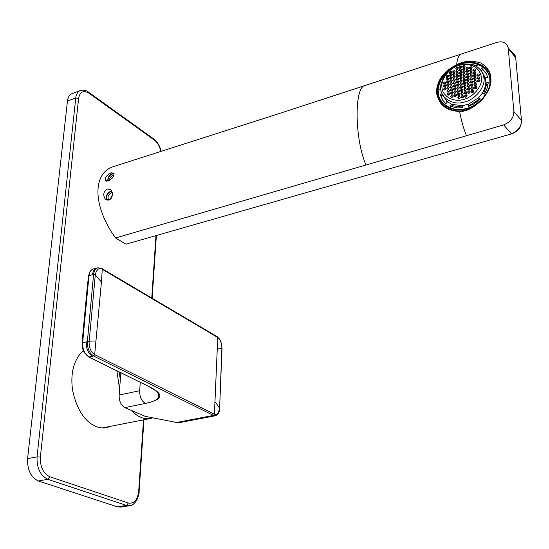 <?xml version="1.0" encoding="UTF-8"?>
<svg xmlns="http://www.w3.org/2000/svg" width="549" height="549" viewBox="0 0 549 549"><rect width="100%" height="100%" fill="white"/><g stroke="black" fill="none" stroke-linecap="round" stroke-linejoin="round"><path stroke-width="0.82" d="M72.255 93.536L71.926 93.659C69.318 94.97 67.829 97.441 67.452 101.064L27.587 458.628C27.23 469.834 30.813 477.28 38.334 480.979L117.356 506.823L120.725 507.098L129.653 505.718M110.404 426.347L106.65 427.63L103.555 428L99.719 427.685L96.02 426.594C84.525 421.454 76.709 409.321 72.578 390.188C70.224 372.977 73.792 359.739 83.29 350.488M105.676 427.815L109.086 426.607M101.723 268.447L102.279 269.298L101.428 282.062L94.675 354.633L92.115 352.465C89.919 349.226 88.924 345.685 89.137 341.849L95.306 274.672C97.18 265.942 102.656 269.092 102.279 269.298L217.479 337.306C217.576 338.129 220.918 337.278 221.885 348.155L219.614 408.113C217.28 418.688 214.535 413.171 214.412 414.214L217.267 348.848L217.459 337.292L216.896 336.503M124.863 407.626C120.979 405.347 119.071 401.154 119.133 395.054L139.672 390.716C139.652 396.872 141.56 401.113 145.403 403.433L124.863 407.626L145.231 416.355L176.565 422.476L180.209 422.483L215.428 415.751M119.133 395.054L120.862 372.853M139.672 390.716L140.256 382.392M88.677 357.015L149.987 387.045C167.651 396.172 158.73 400.331 145.403 403.433C157.838 400.955 161.571 396.893 156.602 391.259L149.747 387.059M89.137 341.849L87.36 341.67C87.113 345.973 88.224 349.946 90.695 353.583L93.57 356.006L88.931 357.001L84.354 352.76C83.373 350.228 82.508 350.832 82.178 343.18L82.631 342.713C82.542 349.411 84.642 354.174 88.931 357.001L149.987 387.045M96.185 340.956L87.401 341.231L87.36 341.67L86.255 341.917C86.097 348.656 88.169 353.426 92.465 356.239M82.995 332.371L87.298 286.928M87.27 287.134L88.519 276.058L88.965 275.653C89.466 272.016 90.846 269.792 93.104 268.989L93.419 268.914M86.255 341.917L82.631 342.713L88.965 275.653L92.5 274.761C92.829 271.316 94.174 269.099 96.542 268.118L96.837 268.042M92.5 274.761L93.577 274.493C93.975 271.069 95.32 268.852 97.605 267.843L98.209 267.713M219.614 408.113L219.751 408.223C219.923 411.75 218.516 414.255 215.551 415.723L213.444 415.415L93.57 356.006L94.675 354.633L214.391 414.2L213.424 415.401M508.264 48.408L513.871 111.529L521.461 120.519L515.717 57.906L508.264 48.408L508.161 47.653C506.453 42.596 502.651 40.852 496.742 42.424L460.892 54.166C458.751 55.188 457.317 58.729 456.59 64.782C443.619 71.226 436.922 80.353 436.496 92.17L437.601 94.503M126.002 244.195L511.593 133.846L126.002 244.195L115.516 237.978L366.066 164.981C354.874 140.263 354.112 89.363 364.165 85.829L320.465 100.131M515.772 58.297L521.461 120.519C521.296 126.764 517.927 131.163 511.366 133.723L503.646 124.898L366.066 164.981M114.165 166.361L112.82 166.8C92.589 173.868 92.479 205.841 115.516 237.978M107.631 188.973L111.042 189.858C113.252 194.476 112.559 197.901 108.956 200.131L105.236 199.047C102.69 194.696 103.493 191.333 107.631 188.973M111.385 172.825L113.986 173.175C114.254 176.133 112.373 178.754 108.345 181.033L105.401 180.456C104.55 177.801 106.547 175.255 111.385 172.825M109.505 180.518C109.58 178.054 110.774 176.263 113.08 175.138L113.979 174.987M107.906 181.149C107.618 177.814 109.121 175.296 112.408 173.587L114.096 173.45M114.062 173.347L112.415 173.505C109.086 175.227 107.556 177.78 107.824 181.17M109.141 200.069L108.482 199.568C107.371 196.803 108.386 194.504 111.536 192.672L112.243 192.534M107.082 200.159C105.415 196.624 106.671 193.612 110.857 191.121L111.749 190.942M106.89 200.097L106.87 200.069C105.401 196.453 106.732 193.433 110.864 191.031M440.868 103.459L438.425 97.852M485.371 67.795L489.303 71.946M440.202 102.594L437.793 94.805M456.59 64.782C463.61 60.939 471.68 60.335 480.807 62.97C487.423 67.156 490.779 72.235 490.868 78.212L490.93 79.598C491.334 85.246 488.48 91.848 482.372 99.396C473.917 107.741 466.327 111.756 459.602 111.454C446.31 110.919 438.624 104.722 436.544 92.863M364.316 85.774L461.023 54.118M459.602 111.454C461.359 120.773 463.651 128.857 466.478 135.727M503.646 124.898C510.446 122.091 513.857 117.637 513.871 111.529M107.961 200.275L107.192 199.685L106.533 197.118C107.323 193.68 109.114 191.738 111.907 191.306M108.242 181.067L108.112 179.544C109.121 175.666 111.131 173.765 114.151 173.855M489.276 72.99L490.339 74.973M444.759 107.151L440.778 102.423M111.653 178.796L112.984 177.087M111.166 198.367L112.058 196.357M110.136 199.5L112.332 194.84M471.406 66.772L472.099 67.541L471.447 68.556L470.109 68.797L469.416 68.028L470.068 67.012L471.406 66.772L471.968 67.747M443.969 85.17L445.184 84.745L445.85 85.514L445.301 86.708L444.086 87.126L443.42 86.358L443.969 85.17L444.999 86.811M446.584 85.273L447.14 84.093L448.368 83.695L449.041 84.471L448.485 85.651L447.257 86.049L446.584 85.273M449.782 84.237L450.345 83.071L451.594 82.693L452.28 83.482L451.717 84.656L450.468 85.033L449.782 84.237M453.028 83.263L453.598 82.103L454.86 81.739L455.56 82.542L454.991 83.702L453.721 84.066L453.028 83.263M456.315 82.336L456.892 81.183L458.175 80.847L458.875 81.657L458.298 82.81L457.022 83.146L456.315 82.336M459.643 81.458L460.234 80.319L461.531 80.01L462.251 80.84L461.661 81.979L460.364 82.288L459.643 81.458M463.033 80.669L463.631 79.543L464.948 79.262L465.676 80.106L465.085 81.231L463.761 81.513L463.033 80.669M466.472 79.948L467.075 78.83L468.407 78.576L469.148 79.427L468.544 80.538L467.213 80.799L466.472 79.948M469.951 79.276L470.555 78.178L471.907 77.937L472.655 78.802L472.051 79.907L470.699 80.14L469.951 79.276M473.464 78.665L474.082 77.574L475.448 77.354L476.203 78.226L475.592 79.324L474.219 79.543L473.464 78.665M477.019 78.102L477.637 77.025L479.023 76.826L479.785 77.711L479.167 78.795L477.788 78.994L477.019 78.102M481.521 77.484C479.407 67.403 472.38 63.265 460.453 65.084C450.688 66.752 440.641 78.569 441.918 86.893C441.746 95.595 452.815 102.491 462.745 99.63C472.737 97.9 482.846 85.973 481.521 77.484M460.179 79.358L459.479 78.562L460.083 77.45L461.38 77.141L462.08 77.937L461.476 79.049L460.179 79.358M456.837 80.216L456.15 79.427L456.741 78.308L458.024 77.972L458.71 78.754L458.12 79.88L456.837 80.216M467.014 77.862L466.293 77.032L466.904 75.947L468.235 75.68L468.963 76.51L468.345 77.601L467.014 77.862M466.856 75L466.149 74.19L466.774 73.127L468.105 72.859L468.812 73.669L468.187 74.733L466.856 75M463.425 75.721L462.725 74.932L463.342 73.854L464.66 73.566L465.36 74.355L464.742 75.433L463.425 75.721M460.035 76.51L459.355 75.728L459.959 74.643L461.256 74.335L461.949 75.11L461.332 76.194L460.035 76.51M456.699 77.361L456.027 76.599L456.624 75.494L457.907 75.158L458.58 75.927L457.976 77.025L456.699 77.361M453.405 78.274L452.74 77.519L453.337 76.407L454.599 76.05L455.265 76.805L454.668 77.917L453.405 78.274M453.543 81.135L452.863 80.353L453.447 79.221L454.709 78.864L455.389 79.639L454.805 80.772L453.543 81.135M470.493 77.203L469.766 76.359L470.383 75.282L471.728 75.041L472.463 75.879L471.845 76.963L470.493 77.203M470.328 74.335L469.615 73.518L470.239 72.454L471.584 72.214L472.305 73.031L471.68 74.094L470.328 74.335M470.205 71.535L469.498 70.739L470.136 69.702L471.481 69.455L472.188 70.251L471.55 71.288L470.205 71.535M466.732 72.2L466.039 71.418L466.671 70.375L468.002 70.107L468.695 70.89L468.064 71.94L466.732 72.2M463.308 72.928L462.629 72.166L463.253 71.109L464.564 70.821L465.25 71.583L464.626 72.64L463.308 72.928M459.932 73.724L459.259 72.969L459.877 71.898L461.174 71.59L461.846 72.344L461.229 73.408L459.932 73.724M456.596 74.575L455.931 73.827L456.548 72.749L457.825 72.413L458.49 73.161L457.873 74.239L456.596 74.575M453.309 75.487L452.651 74.753L453.261 73.662L454.517 73.305L455.176 74.04L454.565 75.131L453.309 75.487M450.063 76.455L449.418 75.735L450.015 74.63L451.257 74.252L451.902 74.973L451.305 76.078L450.063 76.455M450.159 79.248L449.501 78.5L450.091 77.375L451.333 76.997L451.992 77.738L451.402 78.864L450.159 79.248M450.297 82.103L449.624 81.334L450.201 80.188L451.443 79.811L452.115 80.579L451.539 81.726L450.297 82.103M474.013 76.599L473.272 75.741L473.897 74.678L475.262 74.458L476.004 75.309L475.379 76.38L474.013 76.599M473.842 73.724L473.114 72.893L473.753 71.844L475.111 71.624L475.839 72.454L475.208 73.504L473.842 73.724M473.712 70.917L472.991 70.114L473.636 69.085L474.995 68.865L475.715 69.668L475.07 70.697L473.712 70.917M466.65 69.469L465.964 68.714L466.609 67.692L467.933 67.424L468.62 68.179L467.974 69.208L466.65 69.469M463.232 70.203L462.56 69.462L463.198 68.426L464.502 68.138L465.181 68.879L464.543 69.915L463.232 70.203M459.856 70.999L459.197 70.265L459.829 69.222L461.119 68.906L461.778 69.641L461.153 70.684L459.856 70.999M456.528 71.85L455.876 71.13L456.5 70.073L457.777 69.737L458.429 70.457L457.804 71.514L456.528 71.85M453.241 72.763L452.602 72.049L453.213 70.986L454.476 70.629L455.114 71.336L454.503 72.406L453.241 72.763M450.002 73.731L449.37 73.031L449.981 71.953L451.216 71.576L451.854 72.269L451.244 73.353L450.002 73.731M446.859 77.478L446.227 76.764L446.817 75.652L448.046 75.254L448.677 75.968L448.087 77.08L446.859 77.478M446.955 80.271L446.31 79.536L446.886 78.404L448.114 77.999L448.766 78.733L448.183 79.866L446.955 80.271M447.085 83.125L446.426 82.371L446.996 81.211L448.224 80.813L448.883 81.568L448.313 82.727L447.085 83.125M477.575 76.05L476.82 75.186L477.452 74.122L478.831 73.923L479.579 74.788L478.954 75.851L477.575 76.05M463.184 67.548L462.526 66.82L463.171 65.811L464.481 65.516L465.14 66.244L464.495 67.252L463.184 67.548M459.815 68.337L459.17 67.63L459.808 66.607L461.098 66.292L461.75 67.005L461.105 68.028L459.815 68.337M456.494 69.195L455.855 68.495L456.487 67.458L457.756 67.122L458.401 67.822L457.763 68.858L456.494 69.195M443.921 84.203L443.269 83.455L443.832 82.288L445.047 81.87L445.692 82.618L445.136 83.784L443.921 84.203M463.569 78.576L462.862 77.759L463.466 76.668L464.783 76.38L465.497 77.196L464.893 78.294L463.569 78.576M463.466 76.668L464.488 78.377M464.783 76.38L465.387 77.395M460.083 77.45L461.091 79.138M461.38 77.141L461.97 78.136M456.741 78.308L457.749 79.976M458.024 77.972L458.607 78.946M466.904 75.947L467.926 77.684M468.235 75.68L468.846 76.716M466.774 73.127L467.762 74.815M468.105 72.859L468.695 73.868M463.342 73.854L464.33 75.522M464.66 73.566L465.243 74.554M459.959 74.643L460.947 76.29M461.256 74.335L461.839 75.302M456.624 75.494L457.605 77.121M457.907 75.158L458.477 76.112M453.337 76.407L454.311 78.02M454.599 76.05L455.162 76.99M453.447 79.221L454.455 80.875M454.709 78.864L455.293 79.825M470.383 75.282L471.406 77.038M471.728 75.041L472.339 76.091M470.239 72.454L471.234 74.17M471.584 72.214L472.181 73.243M470.136 69.702L471.104 71.37M471.481 69.455L472.058 70.457M466.671 70.375L467.638 72.022M468.002 70.107L468.572 71.089M463.253 71.109L464.214 72.729M464.564 70.821L465.133 71.782M459.877 71.898L460.831 73.504M461.174 71.59L461.736 72.537M456.548 72.749L457.495 74.335M457.825 72.413L458.381 73.346M453.261 73.662L454.208 75.227M454.517 73.305L455.073 74.218M450.015 74.63L450.962 76.181M451.257 74.252L451.806 75.151M450.091 77.375L451.065 78.967M451.333 76.997L451.896 77.924M450.201 80.188L451.203 81.828M451.443 79.811L452.026 80.758M473.897 74.678L474.926 76.448M475.262 74.458L475.873 75.522M473.753 71.844L474.748 73.58M475.111 71.624L475.709 72.667M473.636 69.085L474.604 70.773M474.995 68.865L475.578 69.881M471.001 68.632L470.068 67.012M466.609 67.692L467.542 69.291M467.933 67.424L468.489 68.378M463.198 68.426L464.125 70.004M464.502 68.138L465.058 69.078M459.829 69.222L460.755 70.78M461.119 68.906L461.668 69.833M456.5 70.073L457.42 71.617M457.777 69.737L458.319 70.643M453.213 70.986L454.133 72.509M454.476 70.629L455.011 71.521M449.981 71.953L450.894 73.456M451.216 71.576L451.752 72.447M446.817 75.652L447.758 77.183M448.046 75.254L448.588 76.139M446.886 78.404L447.86 79.976M448.114 77.999L448.67 78.905M446.996 81.211L447.998 82.83M448.224 80.813L448.801 81.746M477.452 74.122L478.481 75.92M478.831 73.923L479.449 75.007M463.171 65.811L464.077 67.349M464.481 65.516L465.017 66.436M459.808 66.607L460.707 68.124M461.098 66.292L461.627 67.191M456.487 67.458L457.379 68.961M457.756 67.122L458.285 68.007M443.832 82.288L444.827 83.887M445.047 81.87L445.616 82.782M445.184 84.745L445.767 85.685M460.597 85.308L459.863 84.45L460.433 83.283L461.736 82.974L462.471 83.832L461.901 84.999L460.597 85.308M464.001 84.532L463.253 83.661L463.836 82.508L465.161 82.226L465.902 83.098L465.319 84.244L464.001 84.532M467.446 83.812L466.698 82.933L467.281 81.794L468.62 81.54L469.374 82.412L468.784 83.551L467.446 83.812M453.941 87.065L453.234 86.241L453.79 85.054L455.059 84.697L455.766 85.527L455.21 86.708L453.941 87.065M454.195 90.139L453.474 89.288L454.023 88.08L455.293 87.723L456.013 88.574L455.464 89.782L454.195 90.139M457.509 89.233L456.775 88.368L457.331 87.174L458.614 86.845L459.348 87.71L458.792 88.904L457.509 89.233M460.865 88.396L460.124 87.517L460.68 86.33L461.984 86.021L462.732 86.9L462.169 88.087L460.865 88.396M464.269 87.614L463.514 86.721L464.083 85.548L465.408 85.267L466.163 86.159L465.593 87.332L464.269 87.614M467.721 86.893L466.959 85.994L467.535 84.834L468.873 84.573L469.635 85.472L469.059 86.632L467.721 86.893M471.214 86.234L470.438 85.321L471.021 84.175L472.38 83.935L473.149 84.848L472.565 86.001L471.214 86.234M470.932 83.153L470.177 82.268L470.774 81.142L472.126 80.902L472.881 81.787L472.291 82.92L470.932 83.153M450.681 88.032L449.981 87.216L450.537 86.021L451.786 85.644L452.479 86.461L451.93 87.655L450.681 88.032M450.928 91.093L450.221 90.256L450.756 89.041L452.012 88.663L452.719 89.508L452.184 90.715L450.928 91.093M451.216 94.222L450.489 93.364L451.017 92.129L452.273 91.758L453 92.616L452.472 93.852L451.216 94.222M454.49 93.275L453.755 92.397L454.291 91.175L455.56 90.825L456.294 91.697L455.759 92.918L454.49 93.275M457.804 92.376L457.063 91.491L457.605 90.276L458.889 89.947L459.637 90.832L459.094 92.047L457.804 92.376M461.167 91.539L460.412 90.64L460.961 89.439L462.272 89.13L463.027 90.029L462.478 91.237L461.167 91.539M464.578 90.763L463.809 89.851L464.372 88.657L465.689 88.375L466.458 89.281L465.902 90.475L464.578 90.763M468.029 90.043L467.254 89.123L467.817 87.936L469.162 87.675L469.937 88.602L469.368 89.782L468.029 90.043M471.522 89.384L470.74 88.451L471.31 87.277L472.668 87.037L473.451 87.97L472.881 89.144L471.522 89.384M475.057 88.78L474.267 87.833L474.844 86.673L476.216 86.461L477.006 87.401L476.429 88.561L475.057 88.78M474.741 85.63L473.965 84.711L474.556 83.572L475.921 83.352L476.704 84.278L476.113 85.418L474.741 85.63M474.466 82.556L473.698 81.65L474.302 80.538L475.667 80.319L476.436 81.218L475.832 82.336L474.466 82.556M447.462 89.048L446.776 88.245L447.318 87.044L448.554 86.646L449.24 87.449L448.698 88.65L447.462 89.048M447.703 92.102L447.003 91.278L447.538 90.057L448.773 89.659L449.473 90.489L448.938 91.71L447.703 92.102M447.984 95.231L447.27 94.38L447.792 93.138L449.034 92.747L449.748 93.591L449.226 94.833L447.984 95.231M451.539 97.42L450.798 96.535L451.319 95.279L452.575 94.908L453.309 95.794L452.795 97.049L451.539 97.42M454.819 96.473L454.071 95.574L454.593 94.332L455.869 93.982L456.617 94.874L456.089 96.123L454.819 96.473M458.141 95.581L457.379 94.675L457.914 93.44L459.204 93.11L459.959 94.016L459.431 95.252L458.141 95.581M461.503 94.751L460.741 93.831L461.277 92.603L462.587 92.294L463.356 93.213L462.814 94.442L461.503 94.751M464.921 93.975L464.138 93.042L464.687 91.827L466.012 91.539L466.787 92.472L466.245 93.687L464.921 93.975M468.372 93.255L467.583 92.307L468.139 91.107L469.477 90.846L470.267 91.786L469.711 92.994L468.372 93.255M471.872 92.596L471.076 91.642L471.632 90.448L472.991 90.208L473.787 91.161L473.224 92.356L471.872 92.596M478.035 82.007L477.259 81.094L477.863 79.989L479.243 79.79L480.025 80.703L479.414 81.808L478.035 82.007M457.248 86.159L456.528 85.315L457.091 84.141L458.374 83.805L459.094 84.649L458.532 85.822L457.248 86.159M444.285 90.111L443.613 89.322L444.148 88.115L445.363 87.696L446.042 88.485L445.507 89.693L444.285 90.111M458.504 98.847L457.736 97.914L458.257 96.665L459.547 96.336L460.323 97.262L459.801 98.518L458.504 98.847M461.881 98.017L461.098 97.077L461.627 95.828L462.937 95.526L463.713 96.466L463.184 97.715L461.881 98.017M465.291 97.242L464.502 96.288L465.037 95.052L466.362 94.771L467.158 95.725L466.616 96.96L465.291 97.242M457.091 84.141L458.168 85.919M458.374 83.805L458.998 84.841M460.433 83.283L461.524 85.088M461.736 82.974L462.375 84.031M463.836 82.508L464.928 84.326M465.161 82.226L465.799 83.297M467.281 81.794L468.372 83.633M468.62 81.54L469.265 82.625M453.79 85.054L454.867 86.804M455.059 84.697L455.677 85.713M454.023 88.08L455.128 89.878M455.293 87.723L455.924 88.766M457.331 87.174L458.442 88.993M458.614 86.845L459.259 87.902M460.68 86.33L461.798 88.176M461.984 86.021L462.635 87.099M464.083 85.548L465.202 87.415M465.408 85.267L466.06 86.365M467.535 84.834L468.654 86.715M468.873 84.573L469.532 85.685M471.021 84.175L472.14 86.069M472.38 83.935L473.039 85.061M470.774 81.142L471.859 82.988M472.126 80.902L472.771 82M450.537 86.021L451.601 87.751M451.786 85.644L452.397 86.639M450.756 89.041L451.861 90.811M452.012 88.663L452.644 89.686M451.017 92.129L452.15 93.948M452.273 91.758L452.918 92.795M454.291 91.175L455.423 93.014M455.56 90.825L456.212 91.882M457.605 90.276L458.744 92.136M458.889 89.947L459.554 91.024M460.961 89.439L462.107 91.319M462.272 89.13L462.937 90.228M464.372 88.657L465.518 90.558M465.689 88.375L466.362 89.487M467.817 87.936L468.97 89.858M469.162 87.675L469.834 88.808M471.31 87.277L472.463 89.219M472.668 87.037L473.348 88.19M474.844 86.673L475.99 88.629M476.216 86.461L476.896 87.62M474.556 83.572L475.674 85.486M475.921 83.352L476.587 84.498M474.302 80.538L475.386 82.405M475.667 80.319L476.312 81.437M447.318 87.044L448.382 88.746M448.554 86.646L449.157 87.62M447.538 90.057L448.636 91.807M448.773 89.659L449.398 90.66M447.792 93.138L448.924 94.929M449.034 92.747L449.672 93.769M451.319 95.279L452.479 97.139M452.575 94.908L453.241 95.972M454.593 94.332L455.759 96.212M455.869 93.982L456.535 95.066M457.914 93.44L459.081 95.341M459.204 93.11L459.877 94.208M461.277 92.603L462.45 94.524M462.587 92.294L463.267 93.412M464.687 91.827L465.861 93.769M466.012 91.539L466.698 92.678M468.139 91.107L469.32 93.069M469.477 90.846L470.17 91.999M471.632 90.448L472.813 92.424M472.991 90.208L473.684 91.381M477.863 79.989L478.954 81.876M479.243 79.79L479.901 80.929M447.14 84.093L448.169 85.754M448.368 83.695L448.958 84.649M450.345 83.071L451.381 84.752M451.594 82.693L452.191 83.661M453.598 82.103L454.641 83.805M454.86 81.739L455.464 82.727M456.892 81.183L457.935 82.906M458.175 80.847L458.779 81.849M460.234 80.319L461.284 82.062M461.531 80.01L462.148 81.032M463.631 79.543L464.687 81.314M464.948 79.262L465.573 80.305M467.075 78.83L468.132 80.621M468.407 78.576L469.038 79.632M470.555 78.178L471.618 79.982M471.907 77.937L472.538 79.015M474.082 77.574L475.139 79.392M475.448 77.354L476.079 78.445M477.637 77.025L478.701 78.864M479.023 76.826L479.654 77.937M483.628 75.934C480.19 66.271 472.641 62.483 460.968 64.576C449.761 67.987 443.057 74.993 440.847 85.596C438.589 95.965 451.305 105.943 463.473 102.238C474.336 100.556 485.591 87.257 483.944 78.095L483.628 75.934L485.858 81.684L485.343 77.965L482.118 71.933M443.118 95.636L447.517 101.805L451.875 104.392L452.753 105.779L451.827 106.877M462.56 105.628L462.704 107.755L457.097 107.927L450.269 106.286L451.875 104.392L462.56 105.628L468.4 104.2L469.285 106.067M469.251 105.593L479.366 99.245L478.536 97.832L482.351 93.193L484.541 88.917L485.577 85.212L485.858 81.684M488.61 89.906C496.509 74.211 479.915 58.016 462.313 63.293C449.377 65.722 436.4 80.964 437.841 92.095C437.58 103.603 452.198 112.84 465.387 109.086C471.351 107.796 476.916 104.674 482.104 99.705M440.847 89.158L439.831 89.398L441.423 82.556M471.303 64.322L477.321 65.729L476.731 66.429M480.54 69.641L481.754 68.206L485.989 72.955L487.786 77.388L485.343 77.965M483.6 93.941L486.647 84.457L485.831 83.023L488.267 82.446L487.388 87.593L485.192 92.692L484.197 94.304L482.351 93.193M478.536 97.832L480.375 98.944L478.92 100.289L474 103.816L468.544 106.341L468.4 104.2L478.536 97.832M447.517 101.805L445.918 103.692L442.686 100.199L440.202 94.401L442.178 93.941M442.947 95.361L441.087 95.794L440.202 94.401M443.894 96.72L447.243 102.128M441.087 95.794L442.878 100.474M452.753 105.779L462.663 107.096M479.792 99.499L479.366 99.245M488.13 84.107L486.647 84.457M481.754 68.206L482.571 69.661L481.5 70.924M486.538 73.971L482.571 69.661M490.758 77.176C489.118 66.189 474.267 59.436 462.484 63.08C448.945 65.386 435.295 81.952 437.45 93.248C437.381 104.845 452.513 113.952 465.641 110.033L472.044 107.879M444.148 88.115L445.205 89.796M445.363 87.696L445.966 88.657M458.257 96.665L459.458 98.607M459.547 96.336L460.24 97.454M461.627 95.828L462.828 97.797M462.937 95.526L463.631 96.665M465.037 95.052L466.245 97.043M466.362 94.771L467.062 95.931M485.055 78.878L485.206 79.626M484.959 78.473L483.209 74.417M483.25 74.54L484.417 77.615M438.28 91.992C436.86 81.053 449.617 66.065 462.34 63.677C474.947 59.841 489.749 68.316 489.825 79.811L489.886 81.053C490.833 92.259 477.5 106.787 465.003 108.764C452.39 112.161 438.479 103.576 438.322 92.582L438.28 91.992M153.583 138.835L154.194 139.954C157.234 142.198 159.45 145.959 160.843 151.236M154.194 139.954L88.959 93.193C83.427 90.015 79.982 91.731 78.61 98.353L40.372 457.084C40.091 466.925 43.22 473.478 49.767 476.745L128.322 503.021C134.045 503.927 137.497 500.077 138.671 491.465L143.509 419.855M151.75 298.011L155.957 235.768M40.372 457.084L37.051 456.857L27.587 458.628M49.767 476.745L47.804 479.325C40.303 475.599 36.721 468.112 37.051 456.857L75.769 97.983L67.452 101.064M38.334 480.979L47.804 479.325L126.496 505.409L128.322 503.021M139.089 491.904L139.096 491.719C139.439 492.357 138.76 495.02 137.058 499.693C134.45 503.79 132.048 505.787 129.852 505.691L126.496 505.409L117.356 506.823M143.955 419.772L139.096 491.719L138.671 491.465M78.61 98.353L75.769 97.983C76.133 94.353 77.608 91.882 80.195 90.571L80.71 90.393M88.959 93.193L88.375 92.047M119.421 372.14L120.272 380.395M139.611 413.946L144.806 416.176M116.841 370.87L119.613 388.864M131.28 410.377C137.682 417.055 144.229 419.731 150.92 418.4L152.883 417.851M217.479 337.306L216.917 336.516M176.565 422.476L213.444 415.415L214.412 414.214M87.401 341.231L93.577 274.493L95.306 274.672M101.428 282.062L95.265 275.09L93.536 274.905M88.54 275.852L89.624 272.16C91.69 269.607 92.856 268.55 93.104 268.989L97.605 267.843L102.114 268.681L217.287 336.736L219.531 339.056L221.439 343.427L222.016 348.286L222.002 348.649L217.267 348.848M219.614 408.092L222.002 348.807M219.744 408.367L215.16 401.916M515.737 57.94L515.607 57.151L515.737 57.94M511.599 133.839C520.61 130.278 521.111 125.632 521.488 120.554L521.516 120.89M510.92 51.791C513.576 52.848 515.14 54.632 515.607 57.151L508.161 47.653M161.118 151.147C159.855 145.965 157.481 141.958 153.988 139.123L88.78 92.335C86.193 90.262 83.331 89.672 80.195 90.571L71.926 93.659M106.026 427.753L106.65 427.63M152.148 298.244L156.369 235.651M103.596 427.685L101.826 427.966M102.979 427.801L150.323 418.516M83.016 332.193L82.192 342.96M112.82 166.8L281.314 112.881L464.948 52.834M106.506 181.17L105.401 180.456M108.482 199.568L109.23 200.035M105.236 199.047L106.87 200.069"/></g></svg>
